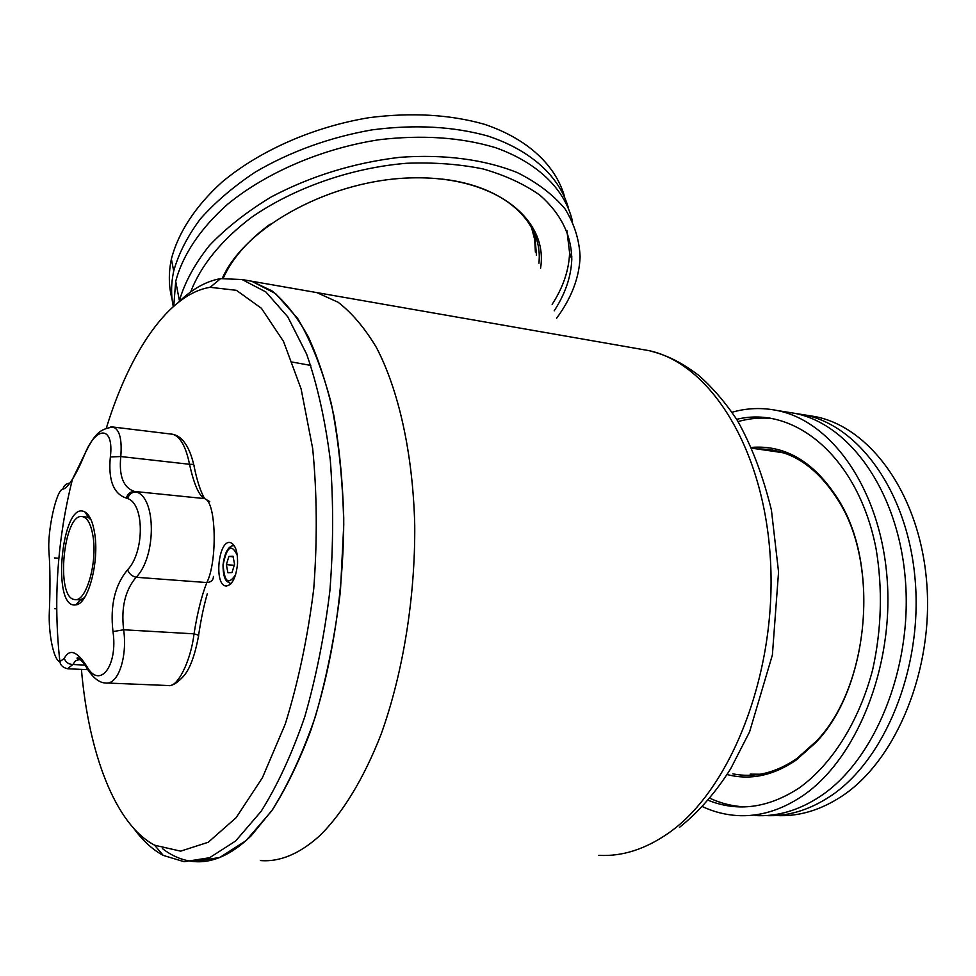 <?xml version="1.0" encoding="UTF-8"?>
<svg xmlns="http://www.w3.org/2000/svg" width="976" height="976" viewBox="0 0 976 976"><rect width="100%" height="100%" fill="white"/><g stroke="black" fill="none" stroke-linecap="round" stroke-linejoin="round"><path stroke-width="1.46" d="M172.093 299.181C168.665 286.529 168.433 273.146 171.386 259.067C178.083 232.861 195.359 206.156 222.199 181.926C260.067 150.389 313.808 126.709 369.428 117.62C411.787 112.289 450.156 114.521 484.547 124.318C527.735 138.873 555.698 165.444 564.531 196.542M173.289 306.574C170.898 295.264 171.044 283.43 173.704 271.047C178.608 253.626 187.477 236.277 200.312 218.99C215.33 202.081 233.691 186.416 255.37 172.02C290.628 151.426 329.534 137.372 372.076 129.857C414.519 124.355 452.998 126.38 487.524 135.932C530.895 150.145 559.089 176.339 568.166 207.132M173.752 306.159L175.704 281.405C182.597 255.09 200.422 228.238 228.055 203.886C267.034 172.191 322.214 148.523 378.895 139.751C422.01 134.688 460.77 137.287 495.161 147.559C538.215 162.724 565.189 189.881 572.497 221.332M571.826 256.627L571.424 258.311M178.974 298.375L179.401 300.571C184.842 282.162 194.822 263.837 209.34 245.598C226.347 227.811 247.05 211.548 271.45 196.81C311.1 175.961 353.849 162.797 399.684 157.331C444.141 154.025 485.048 159.539 517.463 172.667C537.373 182.646 553.221 194.724 565.031 208.901C574.352 223.931 579.366 239.901 580.098 256.81C579.268 277.745 571.436 298.217 556.588 318.237M190.71 291.909C200.531 265.948 221.406 239.998 251.662 217.258C294.008 187.868 351.018 167.872 406.504 163.273C433.893 162.223 459.489 164.127 483.291 168.994C505.531 175.436 524.478 184.22 540.118 195.346C560.932 213.805 571.497 235.155 571.79 259.409C571.094 276.769 565.238 293.898 554.209 310.807M566.885 230.543L569.606 252.821C568.947 270.242 563.128 287.42 552.135 304.353M222.284 278.38C245.281 225.993 333.158 178.559 414.519 177.827C496.028 176.595 548.683 219.612 540.558 268.229M223.187 278.27C231.91 258.847 247.587 240.791 270.193 224.114M442.372 179.108C504.055 186.001 541.68 221.064 539.155 260.299L538.959 263.227M534.824 234.496L536.446 255.37M806.2 415.166L815.509 416.654C870.629 427.512 919.709 494.673 926.688 582.282C933.91 669.78 896.041 760.902 841.507 796.44C819.986 810.458 798.148 816.814 775.969 815.521M775.81 815.521L771.101 815.119M741.235 806.92L740.479 806.579M769.222 418.253L770.003 418.033M800.515 414.715L805.346 415.068M795.111 413.397L804.505 414.898C859.453 425.731 908.375 493.148 915.268 581.171C922.418 669.085 884.561 760.658 830.149 796.367C808.945 810.287 787.4 816.692 765.526 815.57M785.741 411.896L795.001 413.373C849.791 424.194 898.579 491.831 905.399 580.208C912.487 668.475 874.642 760.45 820.328 796.294C798.856 810.458 777.067 816.875 754.973 815.533M732.049 412.238C746.994 407.98 762.11 407.431 777.372 410.554C831.881 421.339 880.401 489.379 887.099 578.426C894.053 667.352 856.233 760.06 802.126 796.16C780.739 810.434 759.047 816.9 737.063 815.546C724.985 814.765 713.407 811.764 702.317 806.554M736.673 419.326C794.562 405.028 858.465 457.232 876.131 549.098C882.755 589.028 881.596 629.215 872.678 669.658C859.026 721.667 831.918 764.354 799.259 787.913C768.271 808.116 737.844 812.215 707.99 800.198M744.969 806.871C732.708 806.335 720.959 803.431 709.711 798.173M738.051 421.571C749.775 418.253 761.646 417.289 773.663 418.667M751.557 447.398C786.314 444.666 815.668 462.77 839.628 501.701C880.169 568.008 868.115 689.056 815.631 742.748L796.148 760.084C773.212 775.7 750.178 780.519 727.059 774.541M757.181 448.984C789.901 448.301 817.473 466.333 839.885 503.067C879.962 568.654 868.067 688.226 816.18 741.345L796.904 758.498C775.786 772.98 754.448 778.104 732.878 773.87M228.896 556.43L226.359 564.653L227.896 572.705L232.007 572.558L234.569 564.274L232.996 556.198L228.896 556.43L233.105 556.784M234.252 565.299L226.359 564.653M320.213 835.261C299.925 853.756 279.966 862.186 260.336 860.551C279.966 862.186 299.925 853.756 320.213 835.261C342.966 812.679 364.048 778.116 381.226 733.903C403.064 672.952 415.288 597.507 414.739 525.173C412.909 453.389 398.659 389.997 376.394 347.468C364.682 327.96 351.946 312.893 338.172 302.292L316.858 292.605L338.172 302.292C351.946 312.893 364.682 327.96 376.394 347.468C398.659 389.997 412.909 453.389 414.739 525.173C415.288 597.507 403.064 672.952 381.226 733.903C364.048 778.116 342.966 812.679 320.213 835.261M760.206 774.224L750.202 774.139M774.676 451.498L783.887 452.925M536.349 330.962L461.075 317.81M535.385 252.064L534.677 239.535L531.481 227.42M251.21 835.761C231.824 854.549 212.829 863.162 194.236 861.601L219.832 857.44L246.05 840.629L271.621 810.983C287.981 785.082 302.548 753.667 315.333 716.738C326.692 677.295 335.061 635.364 340.441 590.919L343.772 524.551C342.808 480.985 338.66 440.701 331.328 403.674C322.348 369.489 311.137 341.088 297.68 318.469L275.598 293.617L251.649 281.21L271.926 290.848C285.016 301.523 297.107 316.773 308.184 336.586C318.481 358.936 327.021 385.178 333.804 415.3C339.404 447.301 342.71 481.546 343.747 518.073C343.808 592.139 331.584 669.487 310.258 731.963C298.924 761.817 286.395 787.656 272.646 809.494L251.21 835.761M193.882 861.576C182.719 860.527 172.203 856.184 162.37 848.534M209.523 287.42L210.914 286.688L209.523 287.42M308.331 291.116L649.028 350.652C709.894 363.597 764.464 448.24 770.491 560.761C776.823 673.159 731.024 789.438 669.011 832.748C645.673 849.132 622.261 856.672 598.8 855.342M72.431 479.265C68.405 485.633 65.221 488.927 62.879 489.135C56.462 489.171 47.165 531.359 48.971 551.733C50.154 568.654 50.276 588.65 49.337 611.72C48.275 633.766 53.839 660.606 59.89 661.691L64.27 658.361C69.577 648.332 77.165 651.126 87.047 666.754C99.698 689.52 118.047 665.925 112.984 631.594C110.02 605.632 114.875 585.039 127.563 569.813C144.643 552.111 144.485 503.64 127.588 498.565L126.319 498.114C113.46 493.856 108.129 480.119 110.349 456.927C114.216 425.743 96.246 425.255 84.619 454.548C80.447 464.661 76.384 472.896 72.444 479.265C57.303 539.411 53.131 600.216 59.89 661.691C60.39 665.217 62.915 667.584 67.466 668.767L72.871 664.522C68.466 664.29 65.612 662.24 64.27 658.361M94.648 533.225C99.528 561.603 88.169 604.242 75.896 604.839C50.776 610.061 61.927 497.98 85.119 512.119C89.646 514.901 92.818 521.94 94.648 533.225M88.718 671.024L86.949 668.255C95.184 681.529 102.529 682.932 105.31 682.956C117.876 685.555 127.551 657.763 123.659 629.764C120.987 607.731 125.135 590.224 136.128 577.267C156.55 556.784 156.282 496.943 136.042 491.928L134.542 491.465C123.403 487.744 118.816 476.105 120.78 456.548L110.349 456.927M171.581 434.137L172.837 434.283C180.353 436.723 185.916 446.727 189.539 464.283C193.907 484.072 198.872 495.503 204.423 498.577L134.542 491.465C130.467 491.477 127.734 493.685 126.319 498.114M204.679 498.675C200.629 491.867 197.079 480.973 194.017 465.979C194.541 464.771 193.053 464.21 189.539 464.283L120.78 456.548C122.159 439.212 119.572 429.367 113.009 427.024L110.703 426.951M85.034 453.376L84.619 454.548M69.869 483.083C66.197 483.547 63.867 485.572 62.879 489.135M49.142 554.197L48.971 551.733M49.386 610.659L49.337 611.72M84.961 665.083L72.871 664.522L75.506 660.837L78.946 659.642M86.949 668.255L86.937 668.133C87.145 668.096 80.471 658.007 77.336 657.653C76.579 658.666 77.372 659.361 79.715 659.727L80.813 659.996M86.937 668.133L87.047 666.754M209.755 501.627L205.253 498.968C216.245 502.957 217.465 561.834 206.827 582.562C201.666 595.592 197.396 612.684 194.029 633.839L123.659 629.764L112.984 631.594M213.427 576.413C213.354 580.122 211.145 582.172 206.827 582.562L136.128 577.267C131.992 576.243 129.137 573.754 127.563 569.813M136.042 491.928C131.98 492.002 129.161 494.21 127.588 498.565M171.02 685.347C174.497 684.542 178.632 681.541 183.451 676.331C189.795 669.219 194.785 655.933 198.433 636.462C199.421 635.669 197.957 634.803 194.029 633.839C190.893 660.813 177.437 687.97 168.482 685.542L106.97 683.017M64.196 517.927L63.123 524.356M84.448 597.702L80.447 599.776L75.896 604.839M85.656 516.963L88.609 517.768L91.11 519.94M92.988 536.117C91.049 524.454 87.633 517.975 82.728 516.694C63.757 511.314 55.144 597.812 74.493 599.52C85.766 603.058 97.661 563.079 92.988 536.117M81.423 669.39C88.609 753.13 115.107 824.439 154.635 845.204L180.609 851.157L208.266 842.251L236.131 817.681L262.422 777.726L285.273 724.021C298.253 682.285 307.745 637.218 313.747 588.845C317.407 540.057 317.054 493.307 312.686 448.582L301.12 388.96L283.528 341.454L261.409 308.282L236.424 290.323L210.157 287.31C168.702 293.874 129.796 351.726 106.347 428.061M237.534 563.823C237.802 551.586 235.399 544.51 230.312 542.571C218.429 539.46 213.793 584.929 225.871 586.003C232.056 585.441 235.936 578.048 237.534 563.823M134.163 828.905C142.947 840.848 152.634 849.681 163.212 855.391L184.159 861.723L209.584 857.721L235.643 840.995L261.117 811.361C277.416 785.436 291.946 753.948 304.732 716.909C316.09 677.332 324.483 635.23 329.912 590.602C333.402 545.633 333.524 502.115 330.291 460.038C325.191 419.948 317.298 384.629 306.623 354.093L287.81 316.895L265.887 291.958L242.097 279.551L220.613 278.624C206.156 281.198 192.187 289.006 178.706 302.035M316.858 292.605L243.512 279.795M310.783 365.439L292.458 362.096M235.643 574.632C228.482 585.393 224.321 582.111 223.162 564.799C226.847 546.475 231.556 543.303 237.278 555.283M232.52 545.84L234.24 545.633C232.081 545.267 225.432 546.572 223.028 564.811C223.065 578.951 226.639 580.83 226.993 581.501L231.019 583.672M638.841 348.871L649.028 350.652C665.559 354.861 679.003 360.693 698.487 375.162C712.907 387.911 725.863 403.003 737.368 420.461C751.666 445.91 763.012 475.776 771.418 510.07L778.555 571.997L772.382 654.994L749.58 731.866L730.682 768.746C715.628 792.61 698.56 812.142 679.479 827.367M58.853 558.272L54.436 557.918M56.73 608.829L54.79 608.707M173.704 271.047L171.386 259.067M179.401 300.571L175.704 281.405M571.79 259.409L569.606 252.821M804.505 414.898L815.509 416.654M777.372 410.554L795.001 413.373M839.885 503.067L839.628 501.701M816.18 741.345L815.631 742.748M751.935 448.228L782.203 452.571M193.785 464.893C187.831 439.212 177.278 435.272 172.837 434.283L113.009 427.024C100.406 429.123 95.014 432.612 84.57 454.45L72.444 479.265M87.389 669.658L68.344 668.804M79.715 659.715L80.569 659.764M198.555 635.559C200.946 619.504 203.862 605.584 207.29 593.798L207.29 593.798M88.609 517.768L85.119 512.119M89.829 517.341L88.267 517.207M86.754 517.06L82.728 516.694M82.74 600.069L80.337 599.898M79.666 599.862L75.628 599.593M154.635 845.204L163.212 855.391M210.157 287.31L220.613 278.624M226.627 586.064L225.871 586.003M251.649 281.21L242.097 279.551"/></g></svg>
